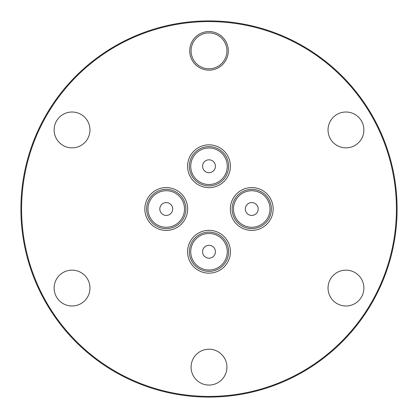 <?xml version="1.0" encoding="UTF-8"?>
<svg xmlns="http://www.w3.org/2000/svg" width="418" height="418" viewBox="0 0 418 418"><rect width="100%" height="100%" fill="white"/><g stroke="black" fill="none" stroke-linecap="round" stroke-linejoin="round"><path stroke-width="0.63" d="M231.117 203.289A21.407 21.407 0 0 1 257.457 188.366A21.407 21.407 0 0 1 272.384 214.711A21.407 21.407 0 0 1 246.04 229.634A21.407 21.407 0 0 1 231.117 203.289M232.831 203.765A19.63 19.63 0 0 1 256.986 190.08A19.63 19.63 0 0 1 270.671 214.235A19.63 19.63 0 0 1 246.516 227.92A19.63 19.63 0 0 1 232.831 203.765A19.63 19.63 0 0 1 256.986 190.08A19.63 19.63 0 0 1 270.671 214.235M254.066 214.998A6.432 6.432 0 0 0 257.749 206.685A6.432 6.432 0 0 0 249.436 203.002A6.432 6.432 0 0 0 245.753 211.315A6.432 6.432 0 0 0 254.066 214.998M188.366 160.543A21.407 21.407 0 0 1 214.711 145.616A21.407 21.407 0 0 1 229.634 171.96A21.407 21.407 0 0 1 203.289 186.883A21.407 21.407 0 0 1 188.366 160.543M190.08 161.014A19.63 19.63 0 0 1 214.235 147.329A19.63 19.63 0 0 1 227.92 171.484A19.63 19.63 0 0 1 203.765 185.169A19.63 19.63 0 0 1 190.08 161.014A19.63 19.63 0 0 1 214.235 147.329A19.63 19.63 0 0 1 227.92 171.484M211.315 172.247A6.432 6.432 0 0 0 214.998 163.934A6.432 6.432 0 0 0 206.685 160.251A6.432 6.432 0 0 0 203.002 168.564A6.432 6.432 0 0 0 211.315 172.247M145.616 203.289A21.407 21.407 0 0 1 171.96 188.366A21.407 21.407 0 0 1 186.883 214.711A21.407 21.407 0 0 1 160.543 229.634A21.407 21.407 0 0 1 145.616 203.289M147.329 203.765A19.63 19.63 0 0 1 171.484 190.08A19.63 19.63 0 0 1 185.169 214.235A19.63 19.63 0 0 1 161.014 227.92A19.63 19.63 0 0 1 147.329 203.765A19.63 19.63 0 0 1 171.484 190.08A19.63 19.63 0 0 1 185.169 214.235M168.564 214.998A6.432 6.432 0 0 0 172.247 206.685A6.432 6.432 0 0 0 163.934 203.002A6.432 6.432 0 0 0 160.251 211.315A6.432 6.432 0 0 0 168.564 214.998M188.366 246.04A21.407 21.407 0 0 1 214.711 231.117A21.407 21.407 0 0 1 229.634 257.457A21.407 21.407 0 0 1 203.289 272.384A21.407 21.407 0 0 1 188.366 246.04M190.08 246.516A19.63 19.63 0 0 1 214.235 232.831A19.63 19.63 0 0 1 227.92 256.986A19.63 19.63 0 0 1 203.765 270.671A19.63 19.63 0 0 1 190.08 246.516A19.63 19.63 0 0 1 214.235 232.831A19.63 19.63 0 0 1 227.92 256.986M211.315 257.749A6.432 6.432 0 0 0 214.998 249.436A6.432 6.432 0 0 0 206.685 245.753A6.432 6.432 0 0 0 203.002 254.066A6.432 6.432 0 0 0 211.315 257.749M345.952 112.008A17.922 17.922 0 0 1 363.874 129.93A17.922 17.922 0 0 1 345.952 147.852A17.922 17.922 0 0 1 328.031 129.93A17.922 17.922 0 0 1 345.952 112.008M345.952 270.148A17.922 17.922 0 0 1 363.874 288.07A17.922 17.922 0 0 1 345.952 305.992A17.922 17.922 0 0 1 328.031 288.07A17.922 17.922 0 0 1 345.952 270.148M209 349.218A17.922 17.922 0 0 1 226.922 367.14A17.922 17.922 0 0 1 209 385.062A17.922 17.922 0 0 1 191.078 367.14A17.922 17.922 0 0 1 209 349.218M72.048 270.148A17.922 17.922 0 0 1 89.969 288.07A17.922 17.922 0 0 1 72.048 305.992A17.922 17.922 0 0 1 54.126 288.07A17.922 17.922 0 0 1 72.048 270.148M72.048 112.008A17.922 17.922 0 0 1 89.969 129.93A17.922 17.922 0 0 1 72.048 147.852A17.922 17.922 0 0 1 54.126 129.93A17.922 17.922 0 0 1 72.048 112.008M209 21.584A187.416 187.416 0 0 0 21.584 209A187.416 187.416 0 0 0 209 396.416A187.416 187.416 0 0 0 396.416 209A187.416 187.416 0 0 0 209 21.584M209 397.1A188.1 188.1 0 0 1 20.9 209A188.1 188.1 0 0 1 209 20.9A188.1 188.1 0 0 1 397.1 209A188.1 188.1 0 0 1 209 397.1M209 31.569A19.291 19.291 0 0 1 228.291 50.86A19.291 19.291 0 0 1 209 70.146A19.291 19.291 0 0 1 189.709 50.86A19.291 19.291 0 0 1 209 31.569M209 68.782A17.922 17.922 0 0 0 226.922 50.86A17.922 17.922 0 0 0 209 32.938A17.922 17.922 0 0 0 191.078 50.86A17.922 17.922 0 0 0 209 68.782M269.354 213.87A18.261 18.261 0 0 0 256.621 191.397A18.261 18.261 0 0 0 234.148 204.13A18.261 18.261 0 0 0 246.881 226.603A18.261 18.261 0 0 0 269.354 213.87M226.603 171.119A18.261 18.261 0 0 0 213.87 148.646A18.261 18.261 0 0 0 191.397 161.379A18.261 18.261 0 0 0 204.13 183.852A18.261 18.261 0 0 0 226.603 171.119M183.852 213.87A18.261 18.261 0 0 0 171.119 191.397A18.261 18.261 0 0 0 148.646 204.13A18.261 18.261 0 0 0 161.379 226.603A18.261 18.261 0 0 0 183.852 213.87M226.603 256.621A18.261 18.261 0 0 0 213.87 234.148A18.261 18.261 0 0 0 191.397 246.881A18.261 18.261 0 0 0 204.13 269.354A18.261 18.261 0 0 0 226.603 256.621"/></g></svg>
